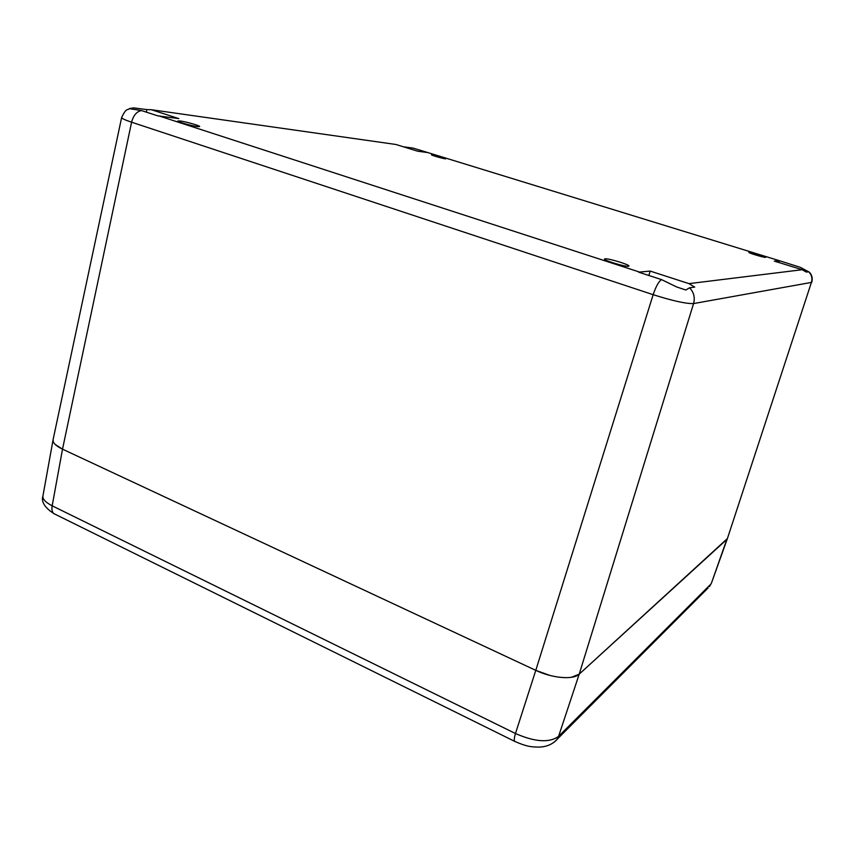 <?xml version="1.0" encoding="UTF-8"?>
<svg xmlns="http://www.w3.org/2000/svg" width="855" height="855" viewBox="0 0 855 855"><rect width="100%" height="100%" fill="white"/><g stroke="black" fill="none" stroke-linecap="round" stroke-linejoin="round"><path stroke-width="1.28" d="M129.18 108.842C127.619 110.487 126.465 107.249 121.634 117.541L53.085 439.684C52.625 442.74 55.757 445.893 62.511 449.164L535.786 670.352C552.351 678.293 573.406 680.046 579.209 674.157L727.413 538.532L811.416 282.417L727.477 538.34M661.503 279.596L676.733 286.981L685.785 289.995L689.579 287.793L694.72 287.098L688.98 283.636L650.195 271.088L638.61 272.157L661.503 279.596C658.66 281.552 655.87 286.585 653.156 294.686C672.896 300.917 686.373 303.878 693.576 303.568L811.416 282.417C812.571 278.324 811.673 274.776 808.712 271.762L809.728 272.563C812.09 275.31 812.774 278.527 811.758 282.225M688.98 283.636L802.214 269.71L774.309 261.106L779.354 260.7L427.853 152.585L417.668 151.196L395.876 144.474L151.421 109.729L178.834 118.599L157.705 115.831L141.513 110.573L129.212 108.638M749.066 252.289L748.852 252.364C748.157 252.909 763.889 257.633 765.524 257.366L765.717 257.291C766.347 256.724 750.818 252.065 749.066 252.289M180.17 120.983L177.819 121.004C177.113 121.773 191.648 125.899 197.398 126.572L199.653 126.54C200.294 125.771 186.048 121.709 180.17 120.983M605.169 258.798L604.485 259.022C603.352 260.262 624.663 266.781 628.318 266.3L628.927 266.076C629.943 264.804 609.038 258.402 605.169 258.798M432.267 154.755L431.433 154.766C430.909 155.172 442.569 158.538 445.669 158.88L432.267 154.755M151.421 109.729L146.889 109.59L146.365 112.144M146.889 109.59L133.733 107.901L129.789 108.446M395.876 144.474L393.663 144.164M403.432 146.804L413.083 148.107L428.387 152.735M398.12 145.168L399.424 145.564M779.354 260.7L779.001 262.549M808.584 271.772L800.366 267.348L779.6 260.775M805.87 270.469L805.549 271.43M802.214 269.71L806.308 272.082L808.712 271.762M650.195 271.088L648.849 275.481M515.501 741.766L53.801 513.588C44.588 507.496 40.976 501.586 42.953 495.879C42.387 499.031 45.454 502.345 52.176 505.818C51.546 509.377 52.091 511.963 53.801 513.588L55.746 514.55M55.18 444.44L62.511 449.164L52.176 505.818L515.469 733.515C534.974 742.055 549.348 743.006 558.582 736.379L556.84 739.671C552.351 744.395 546.409 746.875 539.013 747.099C531.158 746.981 526.926 746.746 514.603 741.328C513.994 740.109 514.283 737.502 515.469 733.515L535.786 670.352L62.511 449.164L131.595 122.201L653.156 294.686L535.786 670.352L550.032 675.471M558.155 677.117L565.219 677.694M571.397 677.31L579.209 674.157L726.836 539.409L711.371 583.302L709.479 586.573L710.783 584.189L558.582 736.379L579.209 674.157L693.576 303.568C695.168 297.54 693.843 292.271 689.579 287.793M42.953 495.879L53.063 439.833L53.341 441.896M141.513 110.573C136.747 111.428 133.433 115.307 131.595 122.201C124.948 119.967 121.624 118.418 121.634 117.541M158.859 115.874L639.273 271.976M708.036 588.026L554.532 741.884M727.338 538.746L711.371 583.302"/></g></svg>
